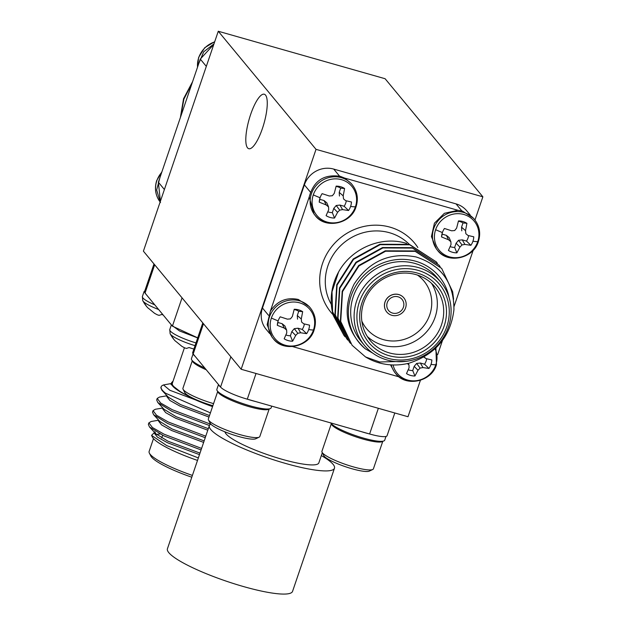 <?xml version="1.0" encoding="UTF-8"?>
<svg xmlns="http://www.w3.org/2000/svg" width="625" height="625" viewBox="0 0 625 625"><rect width="100%" height="100%" fill="white"/><g stroke="black" fill="none" stroke-linecap="round" stroke-linejoin="round"><path stroke-width="0.94" d="M313.469 330.023A22.742 21.508 -39.6 0 1 285.211 345.219A22.742 21.508 -39.6 0 1 271.375 318.039A22.742 21.508 -39.6 0 1 299.641 302.844A22.742 21.508 -39.6 0 1 313.469 330.023A32.422 5.742 -161.2 0 1 308.688 329.578A16.492 15.602 -39.6 0 1 306.641 333.656L300.656 332.773L297.781 333.273L295.68 335.453L292.617 341.203A16.492 15.602 -39.6 0 1 288.188 340.602A16.492 15.602 -39.6 0 1 284.172 338.797L286.766 332.914L286.633 330.102L284.328 328.125L277.305 325.312A16.492 15.602 -39.6 0 1 277.711 322.43A16.492 15.602 -39.6 0 1 278.156 320.891A16.492 15.602 -39.6 0 1 280.195 316.812L287.383 319.148L290.453 318.883L292.359 316.477L294.227 309.266A16.492 15.602 -39.6 0 1 302.672 311.664L301.281 319.008L301.602 322.055L303.719 323.797L309.539 325.156A16.492 15.602 -39.6 0 1 308.688 329.578M355.398 206.867A22.742 21.508 -39.6 0 1 327.133 222.07A22.742 21.508 -39.6 0 1 313.297 194.891A22.742 21.508 -39.6 0 1 341.562 179.688A22.742 21.508 -39.6 0 1 355.398 206.867A32.422 5.742 -161.2 0 1 350.609 206.43A16.492 15.602 -39.6 0 1 348.562 210.508L342.586 209.625L339.703 210.125L337.602 212.297L334.539 218.055A16.492 15.602 -39.6 0 1 330.109 217.453A16.492 15.602 -39.6 0 1 326.094 215.648L328.688 209.766L328.555 206.953L326.25 204.977L319.227 202.156A16.492 15.602 -39.6 0 1 319.633 199.281A16.492 15.602 -39.6 0 1 320.078 197.742A16.492 15.602 -39.6 0 1 322.117 193.656L329.305 196L332.375 195.734L334.289 193.32L336.148 186.117A16.492 15.602 -39.6 0 1 344.594 188.516L343.203 195.859L343.523 198.898L345.641 200.648L351.461 202.008A16.492 15.602 -39.6 0 1 350.609 206.43M435.062 348.766A22.742 21.508 -39.6 0 1 435.805 364.828A22.742 21.508 -39.6 0 1 413.602 380.859A22.742 21.508 -39.6 0 1 393.07 364.961M423.93 356.859L426.047 358.602L431.867 359.961A16.492 15.602 -39.6 0 1 431.016 364.383A16.492 15.602 -39.6 0 1 428.969 368.469L422.992 367.578L420.109 368.078L418.008 370.258L414.945 376.008A16.492 15.602 -39.6 0 1 410.516 375.406A16.492 15.602 -39.6 0 1 406.5 373.609L409.094 367.719L408.961 364.906L407.383 363.562M477.727 241.68A22.742 21.508 -39.6 0 1 449.461 256.875A22.742 21.508 -39.6 0 1 435.625 229.695A22.742 21.508 -39.6 0 1 463.891 214.5A22.742 21.508 -39.6 0 1 477.727 241.68A32.422 5.742 -161.2 0 1 472.938 241.234A16.492 15.602 -39.6 0 1 470.891 245.312L464.914 244.43L462.031 244.93L459.93 247.109L456.867 252.859A16.492 15.602 -39.6 0 1 452.438 252.258A16.492 15.602 -39.6 0 1 448.422 250.453L451.016 244.57L450.891 241.758L448.578 239.781L441.555 236.969A16.492 15.602 -39.6 0 1 441.961 234.086A16.492 15.602 -39.6 0 1 442.406 232.547A16.492 15.602 -39.6 0 1 444.445 228.469L451.633 230.805L454.703 230.539L456.617 228.133L458.477 220.922A16.492 15.602 -39.6 0 1 466.922 223.32L465.531 230.664L465.852 233.711L467.969 235.453L473.789 236.812A16.492 15.602 -39.6 0 1 472.938 241.234M154.766 304.852A24.078 4.258 18.8 0 1 142.906 297.938A24.078 4.258 18.8 0 1 142.391 296.516L142.773 300.727A22.742 4.023 18.8 0 0 143.125 301.25A22.742 4.023 18.8 0 0 158.625 309.516M195.984 342.914A24.078 4.258 18.8 0 1 170.273 331.008A24.078 4.258 18.8 0 1 169.766 329.586L170.141 333.797A22.742 4.023 18.8 0 0 170.5 334.32A22.742 4.023 18.8 0 0 195.055 345.648M192.594 81.664L183.562 98.703L180.383 117.523M192.039 83.297L183.898 99.117L180.75 116.453M250.672 114.383A28.32 7.711 105.9 0 1 264.289 94.227A28.32 7.711 105.9 0 1 262.398 128.555A28.32 7.711 105.9 0 1 248.781 148.711A28.32 7.711 105.9 0 1 250.672 114.383M285.914 334.953A13.641 12.898 140.4 0 0 286.883 335.273A13.641 12.898 140.4 0 0 290.398 335.773L292.617 341.203M309.195 306.555L298.297 299.461C286.562 297 277.25 300.898 270.359 311.164L267.156 324.695L272.109 337.25L273.219 338.586A24.078 22.773 -39.6 0 1 269.484 316.898A24.078 22.773 -39.6 0 1 299.398 300.805A24.078 22.773 -39.6 0 1 310.312 307.883L309.203 306.547M327.836 211.805A13.641 12.898 140.4 0 0 328.812 212.125A13.641 12.898 140.4 0 0 332.328 212.625L334.539 218.055M351.117 183.406L344.562 178.039L340.219 176.312C323.844 173.953 313.508 180.867 309.203 197.055L314.039 214.094L315.141 215.438A24.078 22.773 -39.6 0 1 311.406 193.742A24.078 22.773 -39.6 0 1 341.328 177.656A24.078 22.773 -39.6 0 1 352.234 184.734L351.125 183.398M408.242 369.766A13.641 12.898 140.4 0 0 409.211 370.078A13.641 12.898 140.4 0 0 412.727 370.578L414.945 376.008M450.164 246.609A13.641 12.898 140.4 0 0 451.141 246.93A13.641 12.898 140.4 0 0 454.656 247.43L456.867 252.859M473.453 218.203L462.547 211.125L457.906 210.289L444.383 213.313L434.445 223.172L431.438 236.539L436.367 248.898L437.469 250.242A24.078 22.773 -39.6 0 1 433.734 228.555A24.078 22.773 -39.6 0 1 463.656 212.461A24.078 22.773 -39.6 0 1 474.563 219.539L473.453 218.203M403.844 297.852A11.094 10.492 140.4 0 0 403.812 297.82A11.094 10.492 140.4 0 0 398.789 294.555A11.094 10.492 140.4 0 0 386.43 299.156A11.094 10.492 140.4 0 0 386.727 311.969A11.094 10.492 140.4 0 0 386.75 311.992M391.797 315.289A11.094 10.492 140.4 0 0 404.164 310.688A11.094 10.492 140.4 0 0 403.867 297.875A11.094 10.492 140.4 0 0 398.836 294.617A11.094 10.492 140.4 0 0 386.477 299.211A11.094 10.492 140.4 0 0 386.773 312.023A11.094 10.492 140.4 0 0 391.797 315.289M388.117 358.32A47.203 44.648 140.4 0 0 446.781 326.773A47.203 44.648 140.4 0 0 418.062 270.359A47.203 44.648 140.4 0 0 359.398 301.906A47.203 44.648 140.4 0 0 388.117 358.32M418.32 267.57A49.57 46.883 -39.6 0 1 440.781 282.141A49.57 46.883 -39.6 0 1 442.117 339.391A49.57 46.883 -39.6 0 1 386.883 359.93A49.57 46.883 -39.6 0 1 364.414 345.352A49.57 46.883 -39.6 0 1 363.086 288.109A49.57 46.883 -39.6 0 1 418.32 267.57M389.016 355.68A44.375 41.969 -39.6 0 1 362.023 302.656A44.375 41.969 -39.6 0 1 417.164 273A44.375 41.969 -39.6 0 1 444.156 326.023A44.375 41.969 -39.6 0 1 389.016 355.68M415.93 274.602A42.016 39.734 140.4 0 0 369.109 292.016A42.016 39.734 140.4 0 0 370.234 340.539A42.016 39.734 140.4 0 0 389.273 352.891A42.016 39.734 140.4 0 0 436.094 335.484A42.016 39.734 140.4 0 0 434.969 286.961A42.016 39.734 140.4 0 0 415.93 274.602M431.531 283.336A42.016 39.734 -39.6 0 1 428.18 329.922A42.016 39.734 -39.6 0 1 382.922 345.219A42.016 39.734 -39.6 0 1 367.312 336.492M361.836 321.125A37.297 35.273 140.4 0 0 383.438 339.641A37.297 35.273 140.4 0 0 427.422 320.188A37.297 35.273 140.4 0 0 417.469 275.078M449.117 297.688A51.93 49.109 140.4 0 0 415.648 261.234A51.93 49.109 140.4 0 0 355.391 286.539A51.93 49.109 140.4 0 0 365.195 348.766C345.734 330.688 342.023 309.156 354.062 284.18C369.195 261.125 389.859 252.047 416.047 256.945C441.453 265.234 454.078 282.875 453.93 309.859C450.555 336.594 435.703 354.336 409.375 363.086A59.008 55.812 -39.6 0 1 379 362.82A59.008 55.812 -39.6 0 1 365.562 356.961L379.648 361.977L406.352 361.32M440.781 282.141L437.367 278.008A49.57 46.883 140.4 0 0 414.898 263.438A49.57 46.883 140.4 0 0 359.664 283.977A49.57 46.883 140.4 0 0 361 341.219L364.414 345.352M347.898 340.156L346.688 338.734L335.289 314.898L337.102 285.055L353.547 259.375L380.164 244.664L409.75 244.797L436.242 261.844L437.398 263.305M346.688 338.734L334.945 314.492L336.766 284.648L353.211 258.969L379.82 244.258L409.414 244.383L436.242 261.844M436.07 261.641L437.227 263.102M365.562 356.961L352.117 345.297L340.719 321.461L342.531 291.617L358.984 265.938L385.594 251.227L415.18 251.359L441.672 268.406L452.664 291.758L453.586 299.227M352.117 345.297L340.375 321.055L342.195 291.203L358.641 265.523L385.258 250.82L414.844 250.945L441.672 268.406M350.609 343.43L349.398 342.016L338 318.18L339.82 288.336L356.266 262.656L382.875 247.945L412.469 248.078L438.953 265.125L440.117 266.586M349.398 342.016L337.664 317.773L339.477 287.93L355.93 262.242L382.539 247.539L412.125 247.664L438.953 265.125M398.086 296.812A8.734 8.258 140.4 0 0 388.359 300.43A8.734 8.258 140.4 0 0 388.594 310.523A8.734 8.258 140.4 0 0 392.547 313.086A8.734 8.258 140.4 0 0 402.281 309.469A8.734 8.258 140.4 0 0 402.047 299.383A8.734 8.258 140.4 0 0 398.086 296.812M192.32 360.664L182.922 388.281A27.187 4.812 18.8 0 0 183.062 389.242L184.758 392.555A24.469 4.328 18.8 0 0 203.805 402.766A24.469 4.328 18.8 0 0 212.859 405.695M183.062 389.242A27.187 4.812 18.8 0 0 204.227 400.586A27.187 4.812 18.8 0 0 213.562 403.633M192.359 360.711A27.187 4.812 18.8 0 0 206.242 369.766M217.742 391.375L208.336 418.984A27.187 4.812 18.8 0 0 208.477 419.945L210.18 423.258A24.469 4.328 18.8 0 0 229.219 433.469A24.469 4.328 18.8 0 0 255.75 438.773L259.117 437.188A27.187 4.812 18.8 0 0 259.82 436.508L269.219 408.898M208.477 419.945A27.187 4.812 18.8 0 0 229.641 431.289A27.187 4.812 18.8 0 0 259.117 437.188M217.781 391.414A27.187 4.812 18.8 0 0 239.125 403.422A27.187 4.812 18.8 0 0 268.969 409.102A27.187 4.812 18.8 0 0 269.164 408.906M218.5 384.57L216.859 389.375A28.664 5.07 18.8 0 0 239.32 402.344A28.664 5.07 18.8 0 0 271.133 407.852L271.719 406.133M247.586 399.266A28.664 5.07 18.8 0 0 255.734 401.578L247.289 399.172A23.602 4.18 -161.2 0 1 220.555 387.055L230.852 356.812M224.938 431.828A49.57 8.773 18.8 0 0 282.18 459.32A49.57 8.773 18.8 0 0 318.836 462.898L322.297 452.719M210.805 424.102A66.086 11.695 18.8 0 0 209.352 425.625L167.43 548.773A66.086 11.695 18.8 0 0 243.672 586.609A66.086 11.695 18.8 0 0 292.555 591.375L334.477 468.219A66.086 11.695 18.8 0 0 321.328 455.57M209.352 425.625A66.086 11.695 18.8 0 0 285.602 463.453A66.086 11.695 18.8 0 0 334.477 468.219M330.719 422.914A28.664 5.07 18.8 0 0 352.906 434.672A28.664 5.07 18.8 0 0 384.719 440.172L385.992 436.445M361.18 431.586A28.664 5.07 18.8 0 0 369.32 433.898L255.734 401.578M331.367 423.734A27.187 4.812 18.8 0 0 352.719 435.742A27.187 4.812 18.8 0 0 382.555 441.422A27.187 4.812 18.8 0 0 382.75 441.227M331.328 423.695L321.93 451.305A27.187 4.812 18.8 0 0 322.07 452.266A27.187 4.812 18.8 0 0 343.234 463.609A27.187 4.812 18.8 0 0 372.711 469.508A27.187 4.812 18.8 0 0 373.406 468.836L382.812 441.219M322.07 452.266L323.766 455.586A24.469 4.328 18.8 0 0 342.812 465.789A24.469 4.328 18.8 0 0 369.344 471.102L372.711 469.508M197.508 460.414A51.93 9.188 -161.2 0 1 152.414 437.102L151.531 435.375L166.688 445.57L198.352 457.93M154.539 432.43L151.531 435.375M158.695 420.211L151.188 421.484L148.883 422.852L148.367 424.383L149.461 426.938L163.578 435.742L201.07 449.937M148.883 422.852L152.398 427.5L164.102 434.211L201.594 448.414M162.859 407.992L155.344 409.266L153.047 410.633L152.523 412.164L153.625 414.727L167.742 423.523L205.234 437.719M153.047 410.633L156.555 415.281L168.258 421.992L205.75 436.195M167.016 395.773L159.508 397.055L157.203 398.422L156.688 399.945L157.781 402.508L171.898 411.305L209.398 425.508M157.203 398.422L160.711 403.062L172.422 409.781L210.633 424.195M197.68 337.93L179.523 330.953L171.398 324.945L145.039 293.078L144.641 291.383M161.164 386.797L160.844 387.727L161.945 390.289L165.5 393.188A59.008 10.445 -161.2 0 1 161.164 386.797A59.008 10.445 -161.2 0 1 162.68 385.328L163.391 384.992M156.516 434.469A49.57 8.773 -161.2 0 1 160.141 434M153.492 438.617L149.133 451.414A49.57 8.773 18.8 0 0 149.391 453.172A49.57 8.773 18.8 0 0 192.398 475.414M191.789 477.219A47.203 8.359 -161.2 0 1 150.867 456.047L149.391 453.172M173.062 381.125L171.703 382.5C170.391 384.586 173.57 387.906 181.25 392.453L195.422 399.859A51.93 9.188 18.8 0 0 212.547 406.609M171.703 382.5L170.984 384.367L181.25 392.453M212.688 406.219A49.57 8.773 -161.2 0 1 199.383 401.07M194.133 398.781A49.57 8.773 -161.2 0 1 172.344 383.242L184.43 347.75M197.711 337.852L172.406 326.148L171.398 324.93M171.266 383.539L163.484 384.945L169.898 390.297L195.422 399.859M210.414 412.883L165.5 393.188M154.867 431.703L155.727 433.711L167.961 441.195L200 453.102M153.625 414.727L159.891 421.5L172.125 428.984L204.156 440.883M157.781 402.508L164.047 409.281L176.281 416.766L208.312 428.664M161.945 390.289L168.203 397.062L180.445 404.547L209.508 415.547M154.602 432.492L154.352 433.234L157.391 437.094L167.445 442.727L199.477 454.625M158.758 420.273L158.508 421.016L161.555 424.875L171.602 430.508L203.641 442.406M162.922 408.063L162.664 408.797L165.711 412.656L175.766 418.289L207.797 430.195M167.078 395.844L166.828 396.578L169.867 400.437L179.922 406.07L208.992 417.07M170.141 333.797L173.898 339.453A32.422 30.664 -39.6 0 0 174.758 340.438A16.492 2.922 18.8 0 0 174.859 340.562A16.492 2.922 18.8 0 0 176.297 341.75L181.93 346.375L184.625 347.844L186.469 348.438L189.078 347.547A16.492 2.922 18.8 0 0 193.898 349.039M146.039 294.305L144.094 291.531L144.805 290.891M142.773 300.727L146.531 306.383A32.422 30.664 -39.6 0 0 147.383 307.375A16.492 2.922 18.8 0 0 147.492 307.492A16.492 2.922 18.8 0 0 148.93 308.688L154.562 313.312L157.258 314.781L159.094 315.367L161.711 314.484A16.492 2.922 18.8 0 0 163.125 314.953M420.391 380.352L408 416.734L241.156 369.258L143.406 251.164L218.273 31.25L316.023 149.352L241.156 369.258M394.805 412.977L387.078 435.687A23.602 4.18 -161.2 0 1 369.609 433.984L378.359 408.297M203.484 323.742L193.188 353.992A23.602 4.18 -161.2 0 1 192.688 352.602L202.797 322.914M218.672 384.773A28.664 5.07 18.8 0 0 220.492 386.977L193.25 354.07A28.664 5.07 18.8 0 0 195.078 356.273M218.273 31.25L385.109 78.727L482.867 196.82L474.961 220.039M193.086 353.859L191.445 358.672A28.664 5.07 18.8 0 0 204.758 367.977M292.703 346.602L399.219 376.914M390.492 364.836L394.453 372.047M437.633 354.711L442.453 340.539M454.047 306.484L473.195 250.242M457.906 210.289L344.562 178.039M309.203 197.055L270.359 311.164M345.18 336.875L343.969 335.461L332.57 311.617L332.023 291.781L338.562 272.031A59.008 55.812 140.4 0 0 333.32 315.578L343.969 335.461M372.922 353.25L365.195 348.766M310.398 192.125L304.383 184.859L262.461 308.008L268.477 315.273M461.883 210.945L456.047 203.891L333.719 169.086L339.555 176.141M406.672 243.484C381.852 235.422 351.562 248.203 338.562 272.031M456.047 203.891A23.602 22.32 -39.6 0 1 466.742 210.828L470.234 215.047M304.383 184.859A23.602 22.32 -39.6 0 1 333.719 169.086M269.617 333.5L266.125 329.273A23.602 22.32 -39.6 0 1 262.461 308.008M470.891 245.312L466.477 241.07A13.641 12.898 140.4 0 0 468.633 235.617M467.969 235.453L465.852 233.711M465.531 230.664L461.547 227.18L461.781 230.828M466.922 223.32L462.992 222.93L461.547 227.18M462.992 222.93A13.641 12.898 140.4 0 0 458.406 221.203M442.273 232.953A13.641 12.898 140.4 0 0 442.148 234.141L441.555 236.969M448.578 239.781L446.367 235.344L442.148 234.141M450.891 241.758L449.148 237.617L446.367 235.344M459.93 247.109L456.102 243.18L454.656 247.43M462.031 244.93L458.555 240.297L456.102 243.18M464.914 244.43L462.258 239.867L458.555 240.297M466.477 241.07L462.258 239.867M428.969 368.469L424.555 364.219A13.641 12.898 140.4 0 0 426.711 358.773M426.047 358.602L423.805 357.062M408.961 364.906L408.305 363.352M418.008 370.258L414.18 366.328L412.727 370.578M420.109 368.078L416.633 363.445L414.18 366.328M422.992 367.578L420.336 363.016L416.633 363.445M424.555 364.219L420.336 363.016M348.562 210.508L344.148 206.258A13.641 12.898 140.4 0 0 346.305 200.813M345.641 200.648L343.523 198.898M343.203 195.859L339.219 192.375L339.453 196.023M344.594 188.516L340.664 188.125L339.219 192.375M340.664 188.125A13.641 12.898 140.4 0 0 336.078 186.398M319.945 198.148A13.641 12.898 140.4 0 0 319.82 199.336L319.227 202.156M326.25 204.977L324.039 200.539L319.82 199.336M328.555 206.953L326.82 202.813L324.039 200.539M337.602 212.297L333.773 208.375L332.328 212.625M339.703 210.125L336.227 205.492L333.773 208.375M342.586 209.625L339.93 205.062L336.227 205.492M344.148 206.258L339.93 205.062M306.641 333.656L302.227 329.414A13.641 12.898 140.4 0 0 304.383 323.961M303.719 323.797L301.602 322.055M301.281 319.008L297.297 315.523L297.523 319.172M302.672 311.664L298.742 311.273L297.297 315.523M298.742 311.273A13.641 12.898 140.4 0 0 294.156 309.547M278.023 321.297A13.641 12.898 140.4 0 0 277.891 322.484L277.305 325.312M284.328 328.125L282.109 323.688L277.891 322.484M286.633 330.102L284.898 325.961L282.109 323.688M295.68 335.453L291.844 331.523L290.398 335.773M297.781 333.273L294.305 328.641L291.844 331.523M300.656 332.773L298.008 328.211L294.305 328.641M302.227 329.414L298.008 328.211M482.867 196.82L316.023 149.352M160.203 201.82L156.656 190L159.898 177.711L198.742 63.609L203.695 51.812L213.961 43.922M198.742 63.617L200.281 59.086L213.766 44.477M160.391 201.266L158.359 182.234L159.898 177.719M161.727 172.336A24.078 22.773 140.4 0 0 156.812 180.773A24.078 22.773 140.4 0 0 160.148 201.969M214.641 41.906A24.078 22.773 140.4 0 0 198.742 57.625A24.078 22.773 140.4 0 0 197.547 67.125M278.156 320.891A32.422 5.742 -161.2 0 1 271.375 318.039M320.078 197.742A32.422 5.742 -161.2 0 1 313.297 194.891M435.805 364.828A32.422 5.742 -161.2 0 1 431.016 364.383M442.406 232.547A32.422 5.742 -161.2 0 1 435.625 229.695M147.492 307.492L146.531 306.383A32.422 30.664 -39.6 0 1 143.125 301.25M174.859 340.562L173.898 339.453A32.422 30.664 -39.6 0 1 170.5 334.32M409.266 244.344A49.57 46.883 140.4 0 0 389.484 232.727A49.57 46.883 140.4 0 0 336.609 250.133A49.57 46.883 140.4 0 0 331.336 304.406M333.086 314.734A54.289 51.344 -39.6 0 1 328.578 251.039A54.289 51.344 -39.6 0 1 390.008 227.148A54.289 51.344 -39.6 0 1 417.844 247.5M172.406 326.148L182.039 297.844M154.672 264.773L145.031 293.086M256.031 373.492L247.289 399.18M448.383 257.32A24.078 22.773 -39.6 0 1 437.469 250.242C447.438 264.258 473.664 258.773 478.391 241.492C480.906 233.391 479.625 226.078 474.563 219.539M406.461 380.477A24.078 22.773 -39.6 0 1 395.547 373.391A24.078 22.773 -39.6 0 1 391.234 364.883M326.055 222.516A24.078 22.773 -39.6 0 1 315.141 215.438C325.109 229.453 351.336 223.961 356.062 206.688C358.578 198.586 357.297 191.266 352.234 184.734M284.133 345.664A24.078 22.773 -39.6 0 1 273.219 338.586C283.188 352.602 309.414 347.117 314.141 329.836C316.656 321.734 315.375 314.422 310.312 307.883M206.312 66.375L200.281 59.086M158.359 182.234L164.391 189.523M160.547 202.469C155.484 195.93 154.211 188.617 156.719 180.516L161.922 171.766M197.484 67.297L198.641 57.359L204.711 47.719L214.727 41.656M394.438 372.055L395.547 373.391C405.516 387.406 431.742 381.922 436.469 364.648L435.891 347.984M162.617 435.266L161.695 437.953M144.539 291.688L153.984 263.938M149.461 426.938L155.727 433.711M169.766 329.586L171.359 324.898M142.391 296.516L144.086 291.531"/></g></svg>
